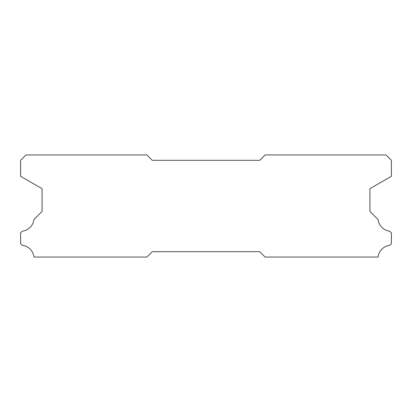 <?xml version="1.0" encoding="UTF-8"?>
<svg xmlns="http://www.w3.org/2000/svg" width="412" height="412" viewBox="0 0 412 412"><rect width="100%" height="100%" fill="white"/><g stroke="black" fill="none" stroke-linecap="round" stroke-linejoin="round"><path stroke-width="0.62" d="M146.888 154.948L25.971 154.948L20.6 160.32L20.6 176.285L42.096 188.691L42.096 211.371L33.928 219.544A13.328 13.328 0 0 1 22.299 231.173L20.6 232.868L20.6 243.616L22.284 245.315A13.328 13.328 0 0 1 33.939 257.052L146.888 257.052L152.26 251.68L259.74 251.68L265.112 257.052L378.062 257.052A13.328 13.328 0 0 1 389.716 245.315L391.4 243.616L391.4 232.868L389.701 231.173A13.328 13.328 0 0 1 378.072 219.544L369.904 211.371L369.904 188.691L391.4 176.285L391.4 160.32L386.029 154.948L265.112 154.948L259.74 160.32L152.26 160.32L146.888 154.948"/></g></svg>
